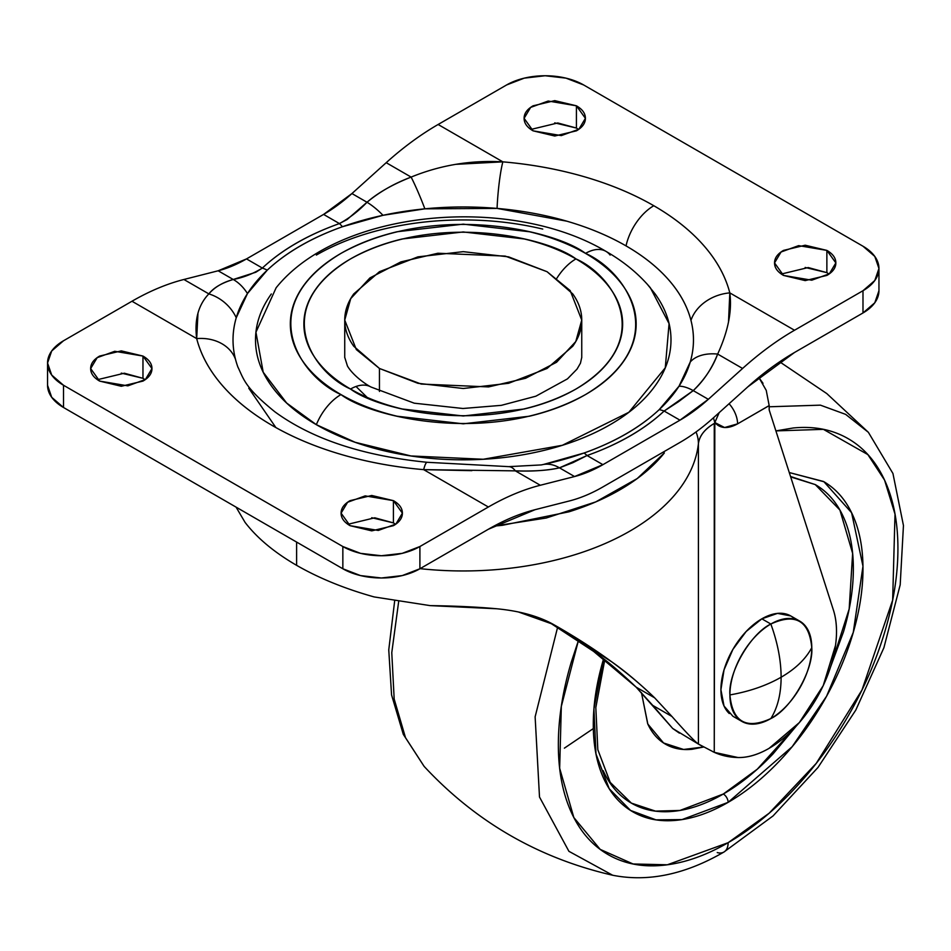 <?xml version="1.0" encoding="UTF-8"?>
<svg xmlns="http://www.w3.org/2000/svg" width="951" height="951" viewBox="0 0 951 951"><rect width="100%" height="100%" fill="white"/><g stroke="black" fill="none" stroke-linecap="round" stroke-linejoin="round"><path stroke-width="1.43" d="M799.791 621.158L790.792 615.963L777.514 613.383L761.846 618.828L770.845 624.022A57.892 33.428 -60 0 1 803.417 623.856A57.892 33.428 -60 0 1 811.774 647.655C809.17 620.658 795.523 612.777 770.845 624.022C777.633 642.733 781.056 660.458 781.116 677.231C795.547 668.826 805.759 658.972 811.774 647.655A57.892 33.428 -60 0 1 770.845 718.564C777.633 707.699 781.056 693.921 781.116 677.231C766.565 685.552 749.495 691.46 729.904 694.931C732.508 721.928 746.155 729.809 770.845 718.564A57.892 33.428 -60 0 1 738.261 718.73A57.892 33.428 -60 0 1 729.904 694.931C749.495 691.46 766.565 685.552 781.116 677.231C781.056 660.458 777.633 642.721 770.845 624.022C750.589 633.604 728.074 672.595 729.904 694.931A57.892 33.428 -60 0 1 770.845 624.022L761.846 618.828A57.892 33.428 120 0 0 725.173 666.294A57.892 33.428 120 0 0 729.274 713.535M794.418 618.661A57.892 33.428 120 0 0 761.846 618.828L746.178 631.476L732.9 649.39L724.032 669.849L720.917 689.737L724.032 706.022L732.9 716.246L741.887 721.429M781.116 677.231C781.056 693.921 777.633 707.699 770.845 718.564C791.089 708.982 813.604 669.991 811.774 647.655C805.77 658.972 795.547 668.826 781.116 677.231M494.021 526.093L546.243 518.01L595.778 501.89L637.241 478.543L664.369 452.926C654.383 465.443 641.247 476.748 624.938 486.817C608.628 496.886 589.977 505.219 568.995 511.804L502.271 525.332L494.009 526.093M548.489 621.823L593.602 651.387C605.05 659.198 619.232 671.121 636.16 687.157L672.702 728.478L699.888 744.966M496.66 608.759C477.699 607 455.529 605.953 430.149 605.621L374.147 596.931C344.892 588.752 319.049 578.22 296.605 565.334C274.304 552.388 257.127 538.076 245.085 522.408L236.074 507.133L245.085 522.408C257.127 538.076 274.304 552.388 296.605 565.334L296.605 542.082L296.605 565.334C319.049 578.22 344.892 588.752 374.147 596.931L430.149 605.621L496.66 608.759C519.769 610.958 538.706 616.2 553.482 624.486C594.862 647.964 628.587 672.416 654.645 697.832L671.965 716.495L652.778 705.416L636.16 687.157L654.645 697.832L636.16 687.157L593.602 651.387L548.62 621.883M763.023 383.324L759.183 378.034L755.486 380.162L759.183 378.034L766.244 390.385L769.181 405.625L769.181 409.964L833.623 610.732A95.35 55.051 -60 0 1 769.074 748.354C758.113 754.678 747.759 757.745 738.024 757.531L714.26 752.336L714.831 422.541L724.591 427.534L737.584 423.861L769.181 405.625L769.181 409.964L833.623 610.732C836.702 620.741 837.332 632.344 835.489 645.539L823.209 685.659L799.363 722.558L769.074 748.354A95.35 55.051 -60 0 1 738.024 757.531A163.465 94.375 -60 0 1 714.26 752.336L698.414 744.051C694.979 741.697 686.158 732.508 671.965 716.495L652.778 705.416L672.702 728.478L679.371 733.126M518.818 612.123L553.387 624.427L611.909 661.955C625.104 671.204 639.357 683.163 654.645 697.832L671.965 716.495C686.158 732.508 694.979 741.697 698.414 744.051L698.414 443.665A235.658 136.052 180 0 1 448.266 570.683M702.706 746.523L698.414 744.051L698.414 443.665C699.472 435.82 704.75 429.079 714.26 423.445L714.26 752.336L712.668 751.575M419.902 568.639A235.658 136.052 0 0 0 698.414 443.665A43.318 35.294 -173.6 0 0 696.025 431.956A43.318 35.294 6.4 0 1 698.414 443.665A54.492 31.454 180 0 1 714.26 423.445L714.795 422.601L713.476 417.786L714.795 422.601L719.111 412.698M719.206 412.615L714.831 422.541C720.264 428.699 727.848 429.151 737.584 423.861A20.435 11.792 -120 0 0 729.072 403.735A20.435 11.792 60 0 1 737.584 423.861L769.181 405.566M547.051 271.701L570.184 290.59L581.75 320.083L575.771 341.552L556.561 362.26L525.618 378.26L488.6 386.914L421.245 384.061L379.449 368.465L379.449 391.455L379.449 368.465L417.893 383.289L463.244 388.495L508.595 383.289L547.051 368.465L572.74 346.259C578.743 337.878 581.75 329.153 581.75 320.083C581.75 311.013 578.743 302.275 572.74 293.895L547.051 271.701L508.595 256.865L463.244 251.658L417.893 256.865L379.449 271.701L353.76 293.895C347.745 302.275 344.738 311.013 344.738 320.083C344.738 329.153 347.745 337.878 353.76 346.259L379.449 368.465L356.316 349.564L344.738 320.083L350.729 298.614L369.939 277.906L400.882 261.905L437.9 253.239L505.254 256.104L547.051 271.701M350.55 389.042C378.985 410.689 490.989 436.319 575.949 389.042C657.819 339.994 613.443 275.326 575.949 258.91A40.869 23.597 120 0 0 556.917 278.156A40.869 23.597 -60 0 1 575.949 258.91C590.892 267.54 602.411 277.49 610.494 288.771C618.578 300.041 622.632 311.773 622.632 323.982C622.632 336.178 618.578 347.923 610.494 359.193C602.411 370.462 590.892 380.412 575.949 389.042C560.995 397.673 543.77 404.318 524.239 408.989L463.244 415.991L402.261 408.989C382.73 404.318 365.493 397.673 350.55 389.042C335.608 380.412 324.089 370.462 316.005 359.193C307.91 347.923 303.868 336.178 303.868 323.982C303.868 311.773 307.91 300.041 316.005 288.771C324.089 277.49 335.608 267.54 350.55 258.91C365.493 250.291 382.73 243.634 402.261 238.963L463.244 231.961L524.239 238.963C543.77 243.634 560.995 250.291 575.949 258.91C547.514 237.263 435.499 211.645 350.55 258.91C268.669 307.958 313.057 372.626 350.55 389.042A40.869 23.597 -60 0 1 370.985 387.021A40.869 23.597 120 0 0 350.55 389.042M581.762 357.35L580.455 363.199L577.019 369.119L567.462 378.878L535.853 396.198L501.308 405.352L462.947 408.49L414.244 403.188L370.985 387.021C364.197 383.491 352.571 374.753 347.448 366.028L344.738 357.35M238.023 367.395A230.213 132.914 180 0 1 235.527 359.407C231.949 345.486 232.199 331.59 236.252 317.729L247.474 293.55L267.267 270.143C286.382 252.241 311.441 237.762 342.455 226.73L382.991 215.306L424.871 208.828L497.064 208.412A230.213 132.914 180 0 1 626.031 245.893A40.869 23.597 -60 0 1 653.801 205.725A269.49 155.584 0 0 0 502.841 161.848A40.869 4.898 94.9 0 0 497.064 208.412L566.772 221.167C588.824 227.574 608.581 235.812 626.031 245.893C643.494 255.974 657.771 267.374 668.874 280.105C679.977 292.837 687.335 306.258 690.961 320.356C694.539 334.265 694.301 348.161 690.236 362.034L679.014 386.213L659.221 409.619C640.106 427.522 615.047 441.989 584.045 453.021L543.496 464.457A40.869 28.625 76.6 0 1 559.473 467.844L574.559 476.546L540.299 485.26L515.359 470.864C533.963 471.423 548.668 470.412 559.473 467.844L572.894 462.685L587.064 455.529C618.851 444.212 644.54 429.388 664.131 411.034L679.977 420.176L602.91 464.67L587.064 455.529L602.91 464.67L574.559 476.546L559.473 467.844L587.064 455.529A235.979 136.243 0 0 0 664.131 411.034L678.479 401.726L693.243 390.611L708.329 399.313L679.977 420.176L664.131 411.034A40.869 28.399 -133.1 0 0 659.221 409.619A230.213 132.914 180 0 1 584.045 453.021A40.869 17.51 70.4 0 1 587.064 455.529A40.869 17.51 -109.6 0 0 584.045 453.021A230.213 132.914 180 0 1 543.496 464.457A230.213 132.914 180 0 1 541.238 464.932M271.32 293.978C260.788 308.671 255.51 323.97 255.51 339.876C255.51 355.781 260.788 371.08 271.32 385.773C281.865 400.466 296.878 413.435 316.35 424.681A40.869 23.597 -60 0 1 340.981 394.57C300.302 376.762 252.146 306.602 340.981 253.382C433.145 202.099 554.671 229.904 585.519 253.382C569.304 244.027 550.605 236.811 529.422 231.747L463.244 224.151L397.078 231.747C375.895 236.811 357.196 244.027 340.981 253.382C324.766 262.749 312.273 273.543 303.488 285.776C294.715 298.008 290.328 310.739 290.328 323.982C290.328 337.213 294.715 349.956 303.488 362.188C312.273 374.409 324.766 385.214 340.981 394.57C357.196 403.937 375.895 411.141 397.078 416.217L463.244 423.813L529.422 416.217C550.605 411.141 569.304 403.937 585.519 394.57C601.733 385.214 614.227 374.409 623 362.188C631.773 349.956 636.16 337.213 636.16 323.982C636.16 310.739 631.773 298.008 623 285.776C614.227 273.543 601.733 262.749 585.519 253.382A40.869 23.597 -60 0 1 605.858 251.314A40.869 23.597 120 0 0 585.519 253.382C626.198 271.201 674.354 341.361 585.519 394.57C493.355 445.864 371.829 418.06 340.981 394.57A40.869 23.597 120 0 0 316.35 424.681L355.163 442.298L410.951 455.957L483.263 459.262L562.374 445.282L628.861 412.282L665.284 367.775L669.064 323.625L650.353 287.773C638.359 273.591 623.559 261.454 605.953 251.361C510.164 194.277 339.364 209.042 276.135 287.773L255.938 332.208L263.201 372.21L286.667 403.058L316.35 424.681C335.834 435.927 358.301 444.604 383.752 450.691C409.203 456.777 435.701 459.82 463.244 459.82C490.799 459.82 517.296 456.777 542.748 450.691C568.199 444.604 590.666 435.927 610.138 424.681C629.621 413.435 644.623 400.466 655.168 385.773C665.712 371.08 670.99 355.781 670.99 339.876C670.99 323.97 665.712 308.671 655.168 293.978L647.167 284.087M367.145 397.387L356.019 386.486M805.152 267.457L826.871 272.64L826.871 250.398L835.846 262.916L829.331 273.817L811.75 280.2L783.517 275.421L805.188 280.604L826.871 275.421C832.85 271.974 835.846 267.802 835.846 262.916C835.846 258.03 832.85 253.858 826.871 250.398L805.188 245.215L783.517 250.398C777.538 253.858 774.542 258.03 774.542 262.916C774.542 267.802 777.538 271.974 783.517 275.421L774.542 262.916L781.056 252.003L798.638 245.631L826.871 250.398L826.871 272.64L808.231 267.552L781.353 274.031M371.698 517.713L393.417 522.895L393.417 500.654L402.392 513.16L395.878 524.072L378.296 530.444L350.063 525.677L371.746 530.86L393.417 525.677C399.396 522.218 402.392 518.045 402.392 513.16C402.392 508.274 399.396 504.101 393.417 500.654L371.746 495.471L350.063 500.654C344.084 504.101 341.088 508.274 341.088 513.16C341.088 518.045 344.084 522.218 350.063 525.677L341.088 513.16L347.602 502.259L365.184 495.875L393.417 500.654L393.417 522.895L374.777 517.796L347.9 524.286M121.264 373.125L142.971 378.308L142.971 356.066L151.958 368.572L145.432 379.485L127.862 385.856L99.629 381.089L121.3 386.272L142.971 381.089C148.962 377.63 151.958 373.458 151.958 368.572C151.958 363.686 148.962 359.514 142.971 356.066L121.3 350.883L99.629 356.066C93.65 359.514 90.654 363.686 90.654 368.572C90.654 373.458 93.65 377.63 99.629 381.089L90.654 368.572L97.168 357.671L114.75 351.288L142.971 356.066L142.971 378.308L124.331 373.208L97.466 379.699M554.706 122.869L576.425 128.052L576.425 105.811L585.4 118.328L578.886 129.229L561.304 135.613L533.083 130.834L554.754 136.017L576.425 130.834C582.416 127.375 585.4 123.214 585.4 118.328C585.4 113.431 582.416 109.27 576.425 105.811L554.754 100.628L533.083 105.811C527.092 109.27 524.108 113.431 524.108 118.328C524.108 123.214 527.092 127.375 533.083 130.834L524.108 118.328L530.622 107.415L548.204 101.032L576.425 105.811L576.425 128.052L557.785 122.964L530.92 129.443M471.862 470.662L423.659 469.639L488.374 507.002L419.902 546.528L402.225 553.351L381.375 555.741L360.524 553.351L342.847 546.528L63.515 385.262L51.699 375.051L47.55 363.009L51.699 350.978L63.515 340.767L131.975 301.241L196.691 338.604C200.934 355.103 209.553 370.807 222.546 385.714C235.539 400.609 252.265 413.958 272.699 425.763C293.134 437.555 316.255 447.208 342.063 454.709C367.871 462.21 395.069 467.191 423.659 469.639L488.374 507.002A272.438 157.295 -60 0 1 540.299 485.26L574.559 476.546A148.748 85.887 -60 0 0 602.91 464.67L679.977 420.176A148.748 85.887 -60 0 0 708.329 399.313L742.588 368.465A272.438 157.295 120 0 1 794.513 330.247L729.809 292.884A40.869 33 165.6 0 0 690.961 320.356A230.213 132.914 180 0 1 690.236 362.034A40.869 25.19 21.8 0 1 717.66 354.069A40.869 25.19 -158.2 0 0 690.236 362.034A230.213 132.914 180 0 1 679.014 386.213A40.869 16.809 47.1 0 1 693.243 390.611A40.869 16.809 -132.9 0 0 679.014 386.213A230.213 132.914 180 0 1 659.221 409.619A40.869 28.399 46.9 0 1 664.131 411.034L693.243 390.611C704.703 379.378 712.834 367.205 717.66 354.069L742.588 368.465L708.329 399.313L693.243 390.611C703.645 380.947 711.776 368.762 717.66 354.069L742.588 368.465A272.438 157.295 -60 0 1 794.513 330.247L729.809 292.884C725.565 276.384 716.947 260.681 703.942 245.774C690.949 230.879 674.235 217.529 653.801 205.725C633.366 193.933 610.245 184.28 584.437 176.779C558.617 169.278 531.419 164.297 502.841 161.848L438.126 124.486L506.598 84.96L524.274 78.137L545.125 75.747L565.976 78.137L583.652 84.96L862.985 246.226L874.801 256.437L878.95 268.479L874.801 280.509L862.985 290.721L862.985 312.962A54.492 31.454 0 0 0 878.95 290.721L878.95 268.479A54.492 31.454 180 0 1 862.985 290.721L794.513 330.247L862.985 290.721L862.985 312.962L874.801 302.763L878.95 290.721M47.55 385.262L47.55 363.009A54.492 31.454 180 0 0 63.515 385.262L63.515 407.504L51.699 397.292L47.55 385.262A54.492 31.454 0 0 0 63.515 407.504L342.847 568.769L342.847 546.528L63.515 385.262L63.515 407.504L342.847 568.769L360.524 575.593L381.375 577.994L402.225 575.593L419.902 568.769L419.902 546.528A54.492 31.454 180 0 1 342.847 546.528L342.847 568.769A54.492 31.454 0 0 0 419.902 568.769L419.902 546.528L488.374 507.002A272.438 157.295 120 0 1 540.299 485.26L515.359 470.864C532.085 471.553 546.789 470.555 559.473 467.844A40.869 28.625 -103.4 0 0 543.496 464.457M717.66 354.069C728.145 331.233 732.199 310.846 729.809 292.884L728.537 321.628M47.55 363.009A54.492 31.454 180 0 1 63.515 340.767L131.975 301.241A272.438 157.295 -60 0 1 183.9 279.487A272.438 157.295 120 0 0 131.975 301.241L196.691 338.604A40.869 33 -14.4 0 1 235.527 359.407A230.213 132.914 180 0 1 236.252 317.729A40.869 36.566 -139.1 0 0 208.84 293.883L183.9 279.487L218.159 270.785L246.511 258.91L262.357 268.063L255.819 272.236L233.245 279.487L218.159 270.785L233.245 279.487C222.855 282.304 214.724 287.107 208.84 293.883L183.9 279.487L218.159 270.785A148.748 85.887 120 0 0 246.511 258.91L323.59 214.415L351.941 193.552L386.201 162.692L411.129 177.088C392.525 184.446 377.82 192.839 367.015 202.254L351.941 193.552L367.015 202.254L347.139 219.515L339.424 223.568L323.59 214.415L339.424 223.568C307.649 234.873 281.948 249.709 262.357 268.063L246.511 258.91L323.59 214.415A148.748 85.887 120 0 0 351.941 193.552L386.201 162.692L411.129 177.088A40.869 4.077 68.4 0 1 424.871 208.828A230.213 132.914 180 0 1 497.064 208.412A40.869 4.898 -85.1 0 1 502.841 161.848L438.126 124.486A272.438 157.295 120 0 0 386.201 162.692A272.438 157.295 -60 0 1 438.126 124.486L506.598 84.96A54.492 31.454 180 0 1 583.652 84.96L862.985 246.226A54.492 31.454 180 0 1 878.95 268.479M235.527 359.407A40.869 33 165.6 0 0 196.691 338.604L197.963 313.331M456.052 164.321L502.841 161.848C470.995 160.03 440.42 165.117 411.129 177.088C394.415 183.365 379.711 191.745 367.015 202.254A40.869 15.917 48.9 0 1 382.991 215.306A230.213 132.914 180 0 1 424.871 208.828A40.869 4.077 -111.6 0 0 411.129 177.088M542.748 229.072C517.296 222.986 490.799 219.943 463.244 219.943C435.701 219.943 409.203 222.986 383.752 229.072C358.301 235.159 335.834 243.825 316.35 255.07M794.513 352.488L862.985 312.962L794.513 352.488A245.192 141.568 -60 0 0 747.783 386.879L794.513 352.488M419.902 568.769L488.374 529.243A245.192 141.568 -60 0 1 535.104 509.677L569.364 500.963A175.994 101.614 120 0 0 602.91 486.924L679.977 442.429A175.994 101.614 120 0 0 713.523 417.739L747.783 386.879L713.523 417.739A175.994 101.614 -60 0 1 679.977 442.429L602.91 486.924A175.994 101.614 -60 0 1 569.364 500.963L535.104 509.677L488.374 529.243L419.902 568.769M248.782 388.222L275.873 427.558M578.588 129.443L576.425 128.052M145.146 379.699L142.971 378.308M395.58 524.286L393.417 522.895M829.034 274.031L826.871 272.64M605.858 251.314A40.869 23.597 -60 0 1 610.138 255.07M541.285 464.92L508.809 466.644A40.869 15.454 91.7 0 1 515.359 470.864A40.869 15.454 -88.3 0 0 508.797 466.644L427.154 462.293A40.869 4.898 94.9 0 0 423.659 469.639L515.359 470.864M653.801 205.725A40.869 23.597 120 0 0 626.031 245.893A230.213 132.914 180 0 1 690.961 320.356A40.869 33 -14.4 0 1 729.809 292.884A269.49 155.584 0 0 0 653.801 205.725M208.84 293.883A40.869 36.566 40.9 0 1 236.252 317.729A230.213 132.914 180 0 1 247.474 293.55A40.869 29.517 -105.2 0 0 233.245 279.487C221.797 282.923 213.666 287.713 208.84 293.883C198.343 304.879 194.301 319.786 196.691 338.604A269.49 155.584 0 0 0 423.659 469.639A40.869 4.898 -85.1 0 1 427.154 462.293C362.83 455.862 312.059 439.029 274.827 411.771C244.621 387.33 243.836 379.342 237.857 366.931M382.991 215.306A40.869 15.917 -131.1 0 0 367.015 202.254C358.479 211.134 349.279 218.231 339.424 223.568A40.869 17.51 70.4 0 1 342.455 226.73A230.213 132.914 180 0 1 382.991 215.306M233.245 279.487A40.869 29.517 74.8 0 1 247.474 293.55A230.213 132.914 180 0 1 267.267 270.143A40.869 28.399 -133.1 0 0 262.357 268.063C253.121 273.745 243.42 277.561 233.245 279.487M342.455 226.73A40.869 17.51 -109.6 0 0 339.424 223.568A235.979 136.243 0 0 0 262.357 268.063A40.869 28.399 46.9 0 1 267.267 270.143A230.213 132.914 180 0 1 342.455 226.73M703.585 747.022L691.983 749.293C681.95 750.28 673.106 748.568 665.427 744.134C657.747 739.7 651.827 732.888 647.679 723.711L641.45 692.625L647.833 724.056L663.56 742.981L683.591 749.459L703.609 746.999M796.249 726.053L757.305 769.169L723.319 794.014L679.977 810.442L655.477 811.12L631.369 803.12C643.565 810.157 657.628 812.891 673.558 811.31C689.487 809.729 706.07 803.964 723.319 794.014A6.812 3.935 60 0 1 728.133 802.347A6.812 3.935 -120 0 0 723.319 794.014C740.567 784.052 757.151 770.667 773.08 753.846L796.379 725.922M603.588 658.865L593.935 708.78L595.98 753.941L609.199 788.7L630.549 810.442L655.964 819.845L682.01 819.596L728.133 802.347C710.254 812.677 693.053 818.656 676.53 820.297C660.006 821.926 645.42 819.096 632.784 811.797C620.135 804.498 610.387 793.289 603.552 778.156C596.705 763.035 593.281 745.144 593.281 724.496C593.281 703.847 596.705 682.01 603.552 658.984L603.588 658.865M728.133 842.693L667.329 864.792L633.069 863.972L600.188 849.386L573.833 817.527L559.663 768.253L561.316 706.438L578.351 640.784L571.266 662.169C562.659 691.175 558.344 718.671 558.344 744.669C558.344 770.667 562.659 793.182 571.266 812.225C579.884 831.269 592.152 845.391 608.081 854.58C623.999 863.781 642.353 867.348 663.156 865.279C683.959 863.223 705.618 855.686 728.133 842.693A20.435 11.792 60 0 1 723.949 852.025A20.435 11.792 -120 0 0 728.133 842.693C750.648 829.688 772.307 812.213 793.11 790.257C813.913 768.301 832.268 743.527 848.197 715.96C864.114 688.381 876.382 660.089 885.001 631.095C893.619 602.102 897.922 574.606 897.922 548.608C897.922 522.61 893.619 500.095 885.001 481.051C876.382 462.008 864.114 447.885 848.197 438.696C832.268 429.495 813.913 425.929 793.11 427.998L775.897 430.898L823.4 429.353L867.859 454.59L884.561 480.1L895.01 514.122L892.656 600.129L861.963 690.034L816.243 763.368L769.193 813.176L728.133 842.693M557.583 627.387L535.128 716.84L539.502 797.021L568.912 851.311L612.658 875.241L568.912 851.311L539.502 797.021L535.128 716.84L557.583 627.387M612.717 875.253L612.658 875.241C648.047 882.255 685.124 874.528 723.901 852.048L773.044 815.934L817.991 767.469L855.817 710.052L883.895 647.738L900.193 584.829L903.45 525.511L892.941 473.491L868.382 432.325L845.653 414.374L820.404 405.15L769.181 406.778L820.404 405.15L845.653 414.374L868.382 432.325L826.811 393.595L779.654 361.808M398.635 601.793L391.776 652.671L394.178 699.08L405.495 737.667L424.146 766.411L405.495 737.667L394.178 699.08L391.776 652.671L398.635 601.793M564.383 748.152L593.329 728.573M723.949 852.025A20.435 11.792 60 0 1 717.232 852.572M789.271 472.54L823.495 481.479C836.131 488.778 845.879 499.988 852.726 515.121C859.561 530.242 862.985 548.133 862.985 568.781C862.985 589.43 859.561 611.267 852.726 634.293C845.879 657.331 836.131 679.787 823.495 701.695C810.846 723.592 796.26 743.266 779.737 760.705C763.213 778.144 746.012 792.028 728.133 802.347L792.171 746.701L826.585 696.215L853.261 632.439L862.973 566.202L851.597 512.732L823.911 481.729L789.271 472.552M830.675 666.639L843.454 631.963C850.051 609.757 853.356 588.693 853.356 568.781C853.356 548.87 850.051 531.621 843.454 517.035C836.856 502.449 827.465 491.631 815.269 484.594L839.911 510.045L852.631 553.387L849.172 608.997L830.734 666.473M603.184 770.679C609.781 785.264 619.172 796.082 631.369 803.12L610.209 782.388L597.822 749.709L595.825 707.568L604.777 659.792M790.673 476.915L815.269 484.594L790.531 476.487M581.75 320.083L581.75 357.671M344.738 320.083L344.738 357.671M612.658 875.241C538.682 858.254 475.845 821.973 424.146 766.411M424.075 766.328L403.295 734.338L391.562 694.896L388.757 649.89L394.641 601.115"/></g></svg>
